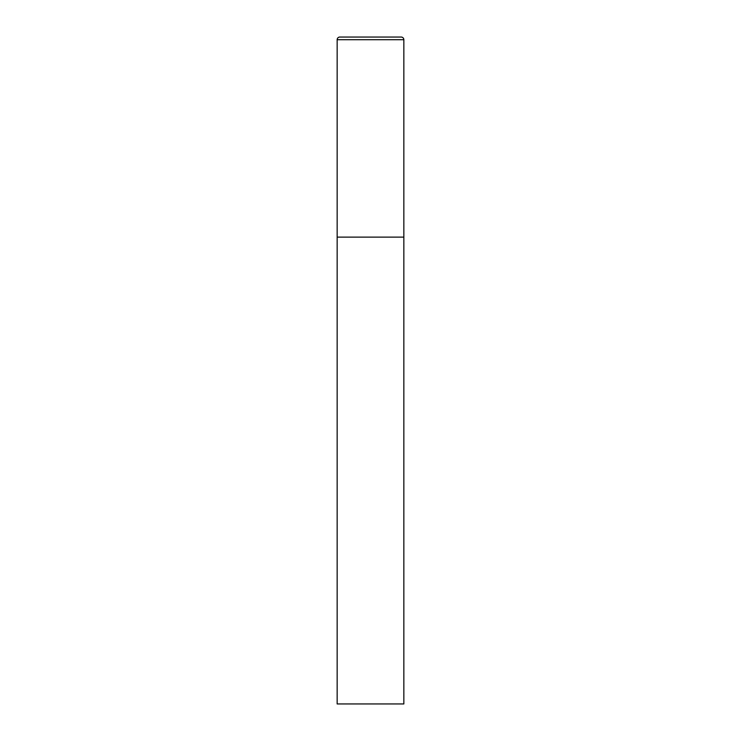 <?xml version="1.0" encoding="UTF-8"?>
<svg xmlns="http://www.w3.org/2000/svg" width="741" height="741" viewBox="0 0 741 741"><rect width="100%" height="100%" fill="white"/><g stroke="black" fill="none" stroke-linecap="round" stroke-linejoin="round"><path stroke-width="1.11" d="M337.155 39.718L337.155 703.95L403.845 703.95L403.845 237.12L337.155 237.12L403.845 237.12L403.845 39.718A2.668 2.668 0 0 0 401.177 37.05L339.823 37.05A2.668 2.668 0 0 0 337.155 39.718L403.845 39.718"/></g></svg>
